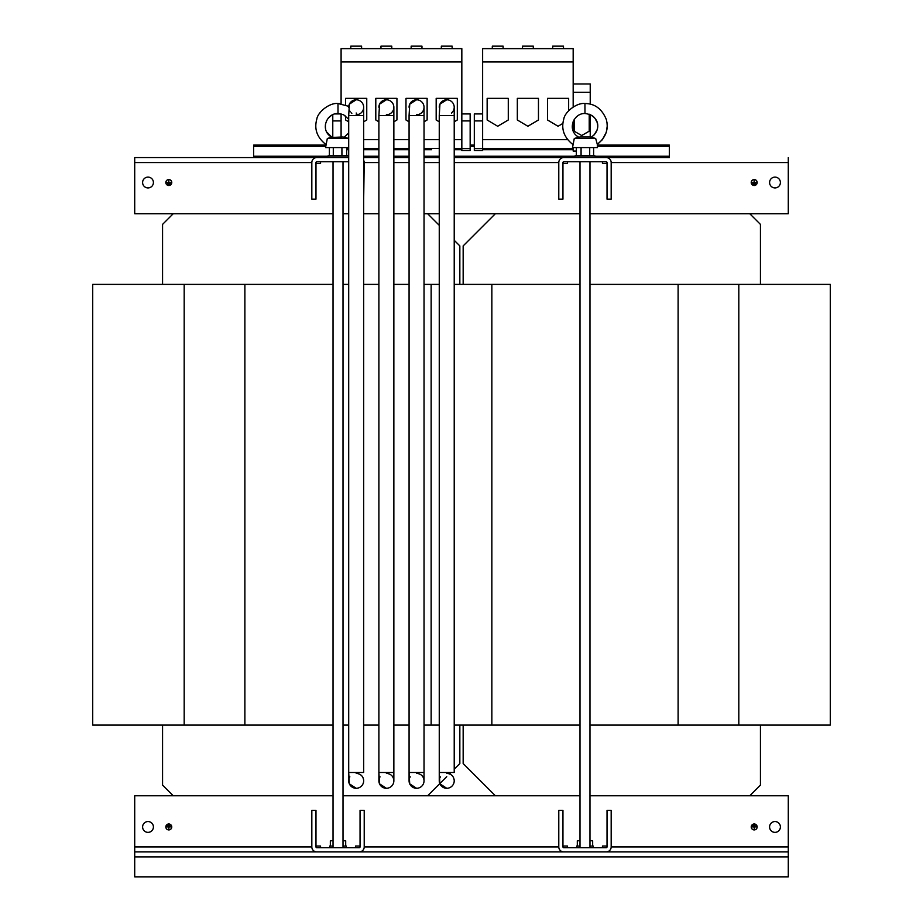 <?xml version="1.0" encoding="UTF-8"?>
<svg xmlns="http://www.w3.org/2000/svg" width="923" height="923" viewBox="0 0 923 923"><rect width="100%" height="100%" fill="white"/><g stroke="black" fill="none" stroke-linecap="round" stroke-linejoin="round"><path stroke-width="1.38" d="M348.709 107.495L348.698 107.264A7.488 7.488 90 0 1 356.186 99.788A7.488 7.488 90 0 1 363.674 107.264L363.674 115.583L348.698 115.583L348.698 780.812A7.488 7.488 -90 0 0 356.186 788.288A7.488 7.488 -90 0 0 363.512 779.3M363.085 777.916A7.488 7.488 -90 0 0 362.531 776.831M363.674 115.583L363.674 772.493L348.698 772.493L349.344 783.823L356.186 788.288A7.488 7.488 -90 0 0 363.662 780.408M348.698 115.583L349.39 104.137L356.186 99.788A7.488 7.488 90 0 1 363.674 107.264A7.488 7.488 90 0 1 356.186 114.752L357.132 114.694M378.892 107.264A7.488 7.488 90 0 1 386.368 99.788A7.488 7.488 90 0 1 393.856 107.264L393.856 115.583L378.892 115.583L378.892 780.812A7.488 7.488 -90 0 0 386.368 788.288A7.488 7.488 -90 0 0 393.706 779.3M393.279 777.916A7.488 7.488 -90 0 0 392.713 776.831M393.856 115.583L393.856 772.493L378.892 772.493L379.526 783.823L386.368 788.288A7.488 7.488 -90 0 0 393.844 780.408M378.892 115.583L379.572 104.137L386.368 99.788A7.488 7.488 90 0 1 393.856 107.264A7.488 7.488 90 0 1 386.368 114.752M439.256 107.264A7.488 7.488 90 0 1 446.744 99.788A7.488 7.488 90 0 1 454.22 107.264L454.22 115.583L439.256 115.583L439.256 780.812A7.488 7.488 -90 0 0 446.744 788.288A7.488 7.488 -90 0 0 454.07 779.3M453.643 777.916A7.488 7.488 -90 0 0 453.078 776.831M454.22 115.583L454.22 772.493L439.256 772.493L439.89 783.823L446.744 788.288A7.488 7.488 -90 0 0 454.208 780.408M439.256 115.583L439.936 104.137L446.744 99.788A7.488 7.488 90 0 1 451.462 113.079M409.074 107.264A7.488 7.488 90 0 1 416.561 99.788A7.488 7.488 90 0 1 424.038 107.264L424.038 115.583L409.074 115.583L409.074 780.812A7.488 7.488 -90 0 0 416.561 788.288A7.488 7.488 -90 0 0 423.888 779.3M423.461 777.916A7.488 7.488 -90 0 0 422.896 776.831M424.038 115.583L424.038 772.493L409.074 772.493L409.708 783.823L416.561 788.288A7.488 7.488 -90 0 0 424.026 780.408M409.074 115.583L409.754 104.137L416.561 99.788A7.488 7.488 90 0 1 424.038 107.264A7.488 7.488 90 0 1 416.561 114.752M142.603 826.962A5.4 5.4 0 0 1 148.015 821.551A5.4 5.4 0 0 1 153.414 826.962A5.4 5.4 0 0 1 148.015 832.361A5.4 5.4 0 0 1 142.603 826.962M769.586 826.962A5.4 5.4 0 0 1 774.985 821.551A5.4 5.4 0 0 1 780.397 826.962A5.4 5.4 0 0 1 774.985 832.361A5.4 5.4 0 0 1 769.586 826.962M769.586 182.523A5.4 5.4 0 0 0 774.985 187.923A5.4 5.4 0 0 0 780.397 182.523A5.4 5.4 0 0 0 774.985 177.112A5.4 5.4 0 0 0 769.586 182.523M142.603 182.523A5.4 5.4 0 0 0 148.015 187.923A5.4 5.4 0 0 0 153.414 182.523A5.4 5.4 0 0 0 148.015 177.112A5.4 5.4 0 0 0 142.603 182.523M171.713 182.523A2.907 2.907 0 0 0 168.805 179.616A2.907 2.907 0 0 0 165.886 182.523A2.907 2.907 0 0 0 168.805 185.431A2.907 2.907 0 0 0 171.713 182.523M165.828 182.523A2.977 2.977 0 0 0 168.805 185.5A2.977 2.977 0 0 0 171.77 182.523A2.977 2.977 0 0 0 168.805 179.547A2.977 2.977 0 0 0 165.828 182.523M757.114 182.523A2.907 2.907 0 0 0 754.195 179.616A2.907 2.907 0 0 0 751.287 182.523A2.907 2.907 0 0 0 754.195 185.431A2.907 2.907 0 0 0 757.114 182.523M751.23 182.523A2.977 2.977 0 0 0 754.195 185.5A2.977 2.977 0 0 0 757.172 182.523A2.977 2.977 0 0 0 754.195 179.547A2.977 2.977 0 0 0 751.23 182.523M591.908 137.481L591.17 137.215C601.669 130.501 599.708 115.237 584.986 113.506L584.94 103.526M579.99 847.741L579.99 161.733M589.97 847.741L589.97 161.733M589.97 846.079L593.293 846.079L593.293 847.741M576.356 155.468L574.683 156.079L595.289 156.079L593.374 155.387L576.356 155.479L576.356 147.599M607.23 126.093L606.273 132.289L602.407 139.65L597.296 144.346L597.458 147.599L572.514 147.599L574.291 138.45L595.67 138.45L589.97 136.962L579.99 136.962L574.291 138.45M592.578 137.7L593.766 138.012M572.675 144.346C563.976 137.342 560.999 128.955 563.757 119.182C564.738 111.868 576.806 102.476 584.986 103.526C594.77 103.584 601.842 108.822 606.226 119.252C608.926 129.035 605.95 137.412 597.296 144.346L595.67 138.45M329.707 847.741L329.707 846.079L333.03 846.079M330.261 137.746L329.511 137.942M329.476 137.954L328.461 138.208M348.698 119.286L343.598 114.752L338.014 113.506C326.2 113.068 319.681 130.697 331.83 137.215L327.33 138.45L348.698 138.45L343.01 136.962L331.092 137.481M346.644 155.468L348.317 156.079L327.711 156.079L329.626 155.387L346.644 155.479L346.644 147.599M327.33 138.45L325.542 147.599L348.698 147.599M345.606 137.7L346.794 138.012M341.095 136.962L341.095 113.852L338.014 113.506L337.98 103.526C329.846 102.476 317.766 111.868 316.797 119.182C314.039 128.955 317.004 137.342 325.704 144.346M552.681 48.642L552.681 46.15L563.491 46.15L563.491 48.642L563.491 46.15M492.305 48.642L492.305 46.15L503.116 46.15L503.116 48.642L503.116 46.15M527.898 46.15L533.298 46.15L533.298 48.642L522.499 48.642L522.499 46.15L527.898 46.15M350.786 48.642L350.786 46.15L361.597 46.15L361.597 48.642L361.597 46.15M386.368 46.15L391.779 46.15L391.779 48.642L380.968 48.642L380.968 46.15L386.368 46.15M441.332 48.642L441.332 46.15L452.143 46.15L452.143 48.642L452.143 46.15M416.561 46.15L421.961 46.15L421.961 48.642L411.15 48.642L411.15 46.15L416.561 46.15M343.01 847.741L343.01 161.733M333.03 847.741L333.03 161.733M351.836 113.356L351.063 112.721M349.194 109.929L350.059 111.568M751.23 826.962A2.977 2.977 0 0 1 754.195 823.985A2.977 2.977 0 0 1 757.172 826.962A2.977 2.977 0 0 1 754.195 829.927A2.977 2.977 0 0 1 751.23 826.962M757.114 826.962A2.907 2.907 0 0 1 754.195 829.869A2.907 2.907 0 0 1 751.287 826.962A2.907 2.907 0 0 1 754.195 824.043A2.907 2.907 0 0 1 757.114 826.962M165.828 826.962A2.977 2.977 0 0 1 168.805 823.985A2.977 2.977 0 0 1 171.77 826.962A2.977 2.977 0 0 1 168.805 829.927A2.977 2.977 0 0 1 165.828 826.962M171.713 826.962A2.907 2.907 0 0 1 168.805 829.869A2.907 2.907 0 0 1 165.886 826.962A2.907 2.907 0 0 1 168.805 824.043A2.907 2.907 0 0 1 171.713 826.962M463.161 284.388L463.161 245.91L495.374 213.709L454.22 213.709L579.99 213.709M424.038 213.709L439.256 213.709L427.626 213.709L439.256 225.327M760.437 284.388L760.437 224.381L749.753 213.709M173.247 213.709L162.563 224.381L162.563 284.388M459.839 725.097L459.839 763.563L454.22 769.182M450.909 772.493L449.536 773.866M446.744 776.67L427.626 795.776L495.374 795.776L463.161 763.563L463.161 725.097M454.22 240.303L459.839 245.91L459.839 284.388M162.563 725.097L162.563 785.092L173.247 795.776M749.753 795.776L760.437 785.092L760.437 725.097M563.365 161.848L562.949 162.563A0.831 0.831 0 0 1 563.78 161.733L606.192 161.733A0.831 0.831 0 0 1 607.022 162.563L606.607 161.848M316.393 161.848L315.978 162.563A0.831 0.831 0 0 1 316.808 161.733L348.698 161.733M360.051 846.91A0.831 0.831 0 0 1 359.22 847.741L316.808 847.741A0.831 0.831 0 0 1 315.978 846.91L315.978 810.325L311.824 810.325L311.824 846.91A4.984 4.984 0 0 0 316.808 851.906L359.22 851.906A4.984 4.984 0 0 0 364.216 846.91L364.216 810.325L360.051 810.325L360.051 846.91L359.635 846.045L355.482 846.045L355.482 847.741M607.022 846.91A0.831 0.831 0 0 1 606.192 847.741L563.78 847.741A0.831 0.831 0 0 1 562.949 846.91L562.949 810.325L558.784 810.325L558.784 846.91A4.984 4.984 0 0 0 563.78 851.906L606.192 851.906A4.984 4.984 0 0 0 611.176 846.91L611.176 810.325L607.022 810.325L607.022 846.91L606.607 846.045L602.442 846.045L602.442 847.741M454.22 284.388L579.99 284.388M579.99 725.097L491.855 725.097L491.855 284.388M424.038 284.388L431.145 284.388L431.145 725.097L424.038 725.097L424.026 780.408C423.542 776.208 421.061 773.843 416.561 773.324M409.074 725.097L393.856 725.097L393.844 780.408C393.36 776.208 390.867 773.843 386.368 773.324M378.892 725.097L363.674 725.097M348.698 725.097L343.01 725.097M343.01 284.388L348.698 284.388M363.674 284.388L378.892 284.388M393.856 284.388L409.074 284.388M431.145 284.388L439.256 284.388M431.145 725.097L439.256 725.097M454.22 772.493L454.22 725.097L491.855 725.097M589.97 795.776L788.288 795.776L788.288 876.85L134.712 876.85L134.712 795.776L333.03 795.776M343.01 795.776L579.99 795.776M316.393 847.637L316.393 846.045L320.558 846.045L320.558 847.741M563.365 847.637L563.365 846.045L567.518 846.045L567.518 847.741M359.635 847.637L359.635 846.91M606.607 847.637L606.607 846.91M168.863 829.039L168.736 827.02L166.925 826.893L170.674 826.893L168.863 827.02L168.863 829.039M167.559 825.958L170.051 826.085L167.559 825.958M167.974 824.966L169.636 825.093L167.974 824.966M754.264 829.039L754.137 827.02L752.326 826.893L756.075 826.893L754.264 827.02L754.264 829.039M752.949 825.958L755.441 826.085L752.949 825.958M753.364 824.966L755.026 825.093L753.364 824.966M669.383 145.107L597.331 145.107L669.383 145.107L597.331 145.107L669.383 145.107L669.383 157.579L454.22 157.579L563.365 157.591M315.978 162.563L315.978 199.149L311.824 199.149L311.824 162.563A4.984 4.984 0 0 1 316.808 157.579L134.712 157.579L316.393 157.591M363.674 772.493L363.581 718.44M348.698 139.846L348.698 138.542M607.022 162.563L607.022 199.149L611.176 199.149L611.176 162.563A4.984 4.984 0 0 0 606.192 157.579M563.78 157.579A4.984 4.984 0 0 0 558.784 162.563L558.784 199.149L562.949 199.149L562.949 162.563M363.674 199.149L364.216 162.563A4.984 4.984 0 0 0 363.674 160.302M316.808 157.579L348.698 157.579M431.652 149.688L424.038 149.688L431.652 149.676M409.074 149.688L393.856 149.688L409.074 149.676M424.038 121.813L427.13 119.978L427.13 98.369L405.982 98.369L405.982 119.978L409.074 121.813M439.256 139.65L424.038 139.65M409.074 139.65L393.856 139.65M341.095 61.945L341.095 48.642L461.835 48.642L461.835 61.945L341.095 61.945L341.095 103.757L338.522 103.549M439.256 148.43L424.038 148.43M409.074 148.43L393.856 148.43M461.835 149.688L454.22 149.688L461.835 149.676M378.892 149.688L363.674 149.688L378.892 149.676M348.698 149.688L346.644 149.688L348.698 149.676M253.617 145.107L325.669 145.107L253.617 145.107L325.669 145.107L253.617 145.107L253.617 157.579M573.171 149.688L482.625 149.688L573.171 149.676M461.835 61.945L461.835 144.796L461.835 113.921L470.153 113.921L470.153 148.568L461.835 148.568L461.835 150.507L470.153 150.507L470.153 148.568M461.835 139.65L454.22 139.65M461.835 148.43L454.22 148.43M454.22 121.813L457.312 119.978L457.312 98.369L436.175 98.369L436.175 119.978L439.256 121.813M461.835 144.796L461.835 148.568M470.153 120.925L461.835 120.925M393.856 121.813L396.936 119.978L396.936 98.369L375.799 98.369L375.799 119.978L378.892 121.813M378.892 139.65L363.674 139.65M378.892 148.43L363.674 148.43M345.617 115.975L345.617 119.978L348.698 121.813M363.674 121.813L366.754 119.978L366.754 98.369L345.617 98.369L345.617 104.899M348.698 148.43L346.644 148.43M517.33 119.978L527.887 126.266L538.467 119.978L538.467 98.369L517.33 98.369L517.33 119.978M567.553 139.65L482.625 139.65L482.625 150.507L474.307 150.507L474.307 113.921L482.625 113.921M482.625 61.945L482.625 48.642L573.171 48.642L573.171 61.945L482.625 61.945L482.625 139.65M573.171 148.43L482.625 148.43M487.148 119.978L497.705 126.266L508.285 119.978L508.285 98.369L487.148 98.369L487.148 119.978M573.171 61.945L573.171 106.964L573.171 83.981L590.224 83.981L590.224 104.172M573.171 121.49L573.171 130.743L573.171 121.49M568.649 110.725L568.649 98.369L547.512 98.369L547.512 119.978L558.069 126.266L562.868 123.417M573.171 147.599L573.171 151.049L576.356 151.049M574.175 119.482L574.175 131.193L581.698 135.531L589.22 131.193L589.22 114.198M590.985 114.971L590.224 114.59L590.224 137.008M590.224 92.3L573.171 92.3M474.307 145.107L470.153 145.107L474.307 145.107M474.307 146.353L470.153 146.353L474.307 146.353M325.611 146.353L253.617 146.353L325.611 146.353M669.383 146.353L597.389 146.353L669.383 146.353M439.256 157.579L424.038 157.579L439.256 157.579M409.074 157.579L393.856 157.579L409.074 157.579M378.892 157.579L363.674 157.579L378.892 157.579M332.776 114.59L332.776 137.008M341.095 120.925L332.776 120.925M341.095 113.921L334.691 113.921M482.625 148.568L474.307 148.568M482.625 120.925L474.307 120.925M341.925 155.479L341.925 147.599M329.384 155.468L329.384 147.599M333.295 155.479L333.295 147.599M343.01 846.079L346.333 846.079L346.333 847.741M333.03 840.761L330.342 840.761L330.342 846.079M345.698 846.079L345.698 840.761L343.01 840.761M593.616 155.468L593.616 147.599M581.075 155.479L581.075 147.599M589.705 155.479L589.705 147.599M592.658 846.079L592.658 840.761L589.97 840.761M579.99 840.761L577.302 840.761L577.302 846.079M576.667 847.741L576.667 846.079L579.99 846.079M134.712 851.906L316.808 851.906M606.192 851.906L788.288 851.906M359.22 851.906L563.78 851.906M753.364 184.392L755.026 184.519L753.364 184.392M752.949 183.4L755.441 183.515L752.949 183.4M754.137 180.447L754.137 182.454L752.326 182.581L756.075 182.581L754.264 182.454L754.137 180.447M167.974 184.392L169.636 184.519L167.974 184.392M170.051 183.4L167.559 183.515L170.051 183.4M168.736 180.447L168.736 182.454L166.925 182.581L170.674 182.581L168.863 182.454L168.736 180.447M316.393 162.563L316.393 163.44L320.558 163.44L320.558 161.733M606.607 157.591L669.383 157.579M602.442 161.733L602.442 163.44L606.607 163.44L606.607 162.563M563.365 162.563L563.365 163.44L567.518 163.44L567.518 161.733M788.288 157.579L788.288 213.709L589.97 213.709M409.074 213.709L393.856 213.709M378.892 213.709L363.674 213.709M348.698 213.709L343.01 213.709M333.03 213.709L134.712 213.709L134.712 157.579M589.97 284.388L678.117 284.388L678.117 725.097L589.97 725.097M678.117 284.388L830.285 284.388L830.285 725.097L738.815 725.097L738.815 284.388M678.117 725.097L738.815 725.097M184.185 284.388L184.185 725.097L92.715 725.097L92.715 284.388L333.03 284.388M333.03 725.097L244.883 725.097L244.883 284.388M184.185 725.097L244.883 725.097M788.288 846.91L611.176 846.91M311.824 846.91L134.712 846.91M558.784 846.91L364.216 846.91M325.6 146.434L253.617 146.434M669.383 156.241L595.554 156.241M574.418 156.241L454.22 156.241M439.256 156.241L424.038 156.241M409.074 156.241L393.856 156.241M378.892 156.241L363.674 156.241M327.446 156.241L253.617 156.241M669.383 146.434L597.4 146.434M474.307 146.434L470.153 146.434M474.307 145.188L470.153 145.188M474.307 146.272L470.153 146.272M325.669 145.188L253.617 145.188M325.611 146.272L253.617 146.272M669.383 145.188L597.331 145.188M669.383 146.272L597.389 146.272M134.712 856.89L788.288 856.89M788.288 162.563L611.176 162.563M558.784 162.563L454.22 162.563M439.256 162.563L424.038 162.563M409.074 162.563L393.856 162.563M378.892 162.563L364.216 162.563M311.824 162.563L134.712 162.563M363.674 780.812L363.662 780.408C363.177 776.208 360.685 773.843 356.186 773.324M393.856 772.493L393.856 780.812M454.22 780.812L454.208 780.408C453.735 776.208 451.243 773.843 446.744 773.324M424.038 772.493L424.038 780.812M592.185 115.698L593.062 116.356M593.685 116.909L594.47 117.706M594.897 118.213L597.031 122.159M597.123 122.447L597.585 124.651M597.423 128.585L597.181 129.578M597.1 129.866L594.204 134.827L591.17 137.215M595.289 156.079L595.023 157.579M584.986 113.506C573.16 113.068 566.641 130.697 578.802 137.215M319.496 113.517L320.408 112.248M327.711 156.079L327.977 157.579M533.298 46.15L533.298 48.642M391.779 46.15L391.779 48.642M421.961 46.15L421.961 48.642M348.756 106.341L338.06 103.526M409.085 780.408L409.224 779.289M409.65 777.916L410.227 776.82M439.267 780.408L439.417 779.289M439.844 777.916L440.409 776.82M378.903 780.408L379.041 779.289M379.468 777.916L380.045 776.82M348.709 780.408L348.859 779.289M349.286 777.916L349.852 776.82M344.198 137.215L348.698 132.947M348.698 157.222L348.052 157.579M356.186 113.01L357.259 114.671M331.83 137.215L326.904 132.22M325.577 128.585L325.415 127.524M325.381 127.132L325.415 124.651M326.327 121.201L326.788 120.221M328.103 118.213L332.015 114.971M335.487 113.737L336.791 113.552M574.683 156.079L574.948 157.579M606.988 122.597L607.23 126.07"/></g></svg>

